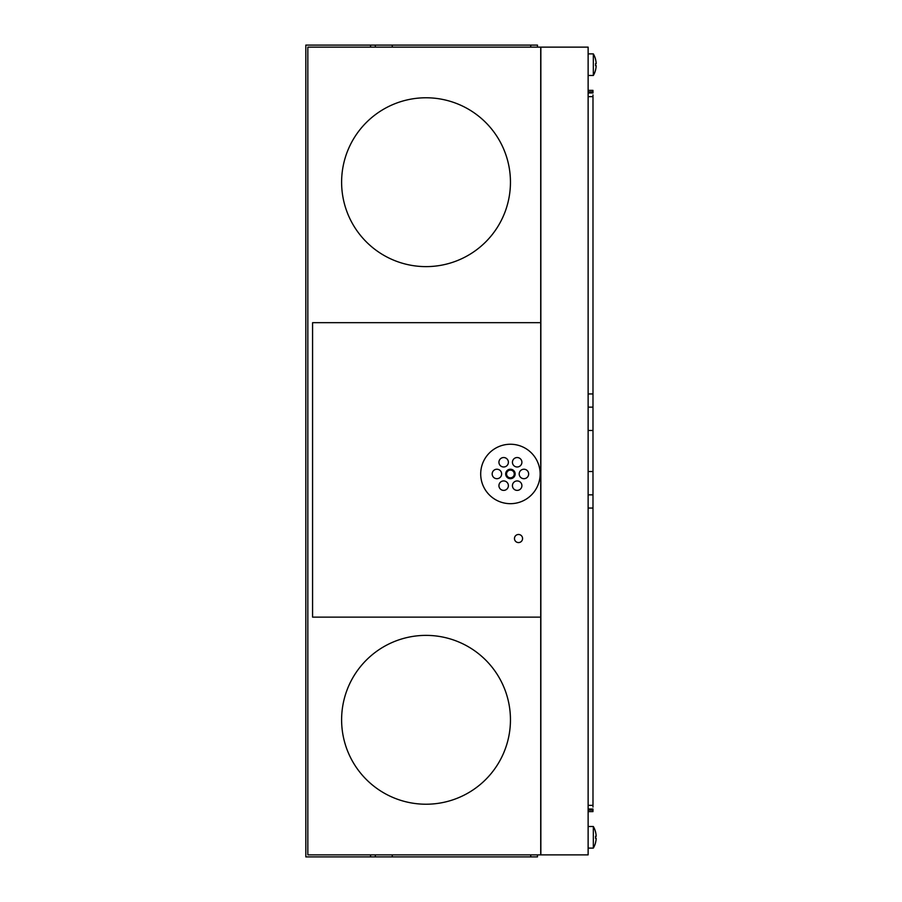 <?xml version="1.0" encoding="UTF-8"?>
<svg xmlns="http://www.w3.org/2000/svg" width="902" height="902" viewBox="0 0 902 902"><rect width="100%" height="100%" fill="white"/><g stroke="black" fill="none" stroke-linecap="round" stroke-linejoin="round"><path stroke-width="1.35" d="M540.715 617.137L540.715 854.87L537.468 854.87L537.468 856.9L305.823 856.9L305.823 45.1L537.468 45.1L537.468 47.129L540.715 47.129L540.715 322.679L312.577 322.679L312.577 617.137L540.715 617.137L540.715 322.679M341.61 182.204A84.427 84.427 0 0 0 426.037 266.62A84.427 84.427 0 0 0 510.453 182.204A84.427 84.427 0 0 0 426.037 97.777A84.427 84.427 0 0 0 341.61 182.204M341.61 719.796A84.427 84.427 0 0 0 426.037 804.223A84.427 84.427 0 0 0 510.453 719.796A84.427 84.427 0 0 0 426.037 635.38A84.427 84.427 0 0 0 341.61 719.796M537.468 854.87L307.841 854.87L307.841 47.129L537.468 47.129M392.269 47.129L392.269 45.1M392.269 854.87L392.269 856.9M506.563 473.967A3.845 3.845 0 0 1 510.419 470.111A3.845 3.845 0 0 1 514.264 473.967A3.845 3.845 0 0 1 510.419 477.812A3.845 3.845 0 0 1 506.563 473.967M522.574 538.528A4.048 4.048 0 0 0 518.515 534.48A4.048 4.048 0 0 0 514.467 538.528A4.048 4.048 0 0 0 518.515 542.576A4.048 4.048 0 0 0 522.574 538.528M595.579 69.939L595.579 69.939A21.614 21.614 0 0 1 593.336 75.486L593.336 53.872A21.614 21.614 0 0 1 595.579 59.408L595.579 59.408M595.557 69.916A21.592 21.592 0 0 0 596.177 65.688L595.557 65.688A17.206 10.745 -90 0 0 595.557 63.67A17.206 10.745 -90 0 1 595.557 65.688L596.177 65.688M480.698 473.967A29.721 29.721 0 0 0 510.419 503.677A29.721 29.721 0 0 0 540.129 473.967A29.721 29.721 0 0 0 510.419 444.246A29.721 29.721 0 0 0 480.698 473.967M496.912 469.232A4.724 4.724 0 0 0 492.176 473.967A4.724 4.724 0 0 0 496.912 478.691A4.724 4.724 0 0 0 501.636 473.967A4.724 4.724 0 0 0 496.912 469.232M503.666 480.935A4.724 4.724 0 0 0 498.93 485.659A4.724 4.724 0 0 0 503.666 490.384A4.724 4.724 0 0 0 508.39 485.659A4.724 4.724 0 0 0 503.666 480.935M523.927 469.232A4.724 4.724 0 0 0 519.191 473.967A4.724 4.724 0 0 0 523.927 478.691A4.724 4.724 0 0 0 528.651 473.967A4.724 4.724 0 0 0 523.927 469.232M503.666 457.539A4.724 4.724 0 0 0 498.93 462.264A4.724 4.724 0 0 0 503.666 466.988A4.724 4.724 0 0 0 508.39 462.264A4.724 4.724 0 0 0 503.666 457.539M517.173 457.539A4.724 4.724 0 0 0 512.437 462.264A4.724 4.724 0 0 0 517.173 466.988A4.724 4.724 0 0 0 521.897 462.264A4.724 4.724 0 0 0 517.173 457.539M510.419 469.232A4.724 4.724 0 0 0 505.684 473.967A4.724 4.724 0 0 0 510.419 478.691A4.724 4.724 0 0 0 515.143 473.967A4.724 4.724 0 0 0 510.419 469.232M517.173 480.935A4.724 4.724 0 0 0 512.437 485.659A4.724 4.724 0 0 0 517.173 490.384A4.724 4.724 0 0 0 521.897 485.659A4.724 4.724 0 0 0 517.173 480.935M540.85 854.87L540.85 47.129L588.127 47.129L588.127 854.87L540.85 854.87M595.579 832.039L595.579 832.039A21.614 21.614 0 0 0 593.336 826.503L588.127 826.503M592.986 811.608L588.127 811.62L592.986 811.608M592.986 91.237L592.986 92.974L588.127 92.974M592.986 94.947L592.986 807.053M588.127 809.015L592.986 809.015L592.986 810.763M588.127 848.106L593.336 848.106L593.336 826.503M596.177 836.289L595.557 836.289A17.206 10.745 -90 0 1 595.557 838.319A17.206 10.745 -90 0 0 595.557 836.289L596.177 836.289A21.592 21.592 0 0 0 595.557 832.061M595.579 842.569L595.579 842.569A21.614 21.614 0 0 1 593.336 848.106M595.557 838.319L596.177 838.319L595.557 838.319M595.557 842.547A21.592 21.592 0 0 0 596.177 838.319M588.127 75.486L593.336 75.486M588.127 53.872L593.336 53.872M596.177 63.67L595.557 63.67L596.177 63.67A21.592 21.592 0 0 0 595.557 59.442M370.553 47.129L370.553 45.1M370.553 854.87L370.553 856.9M375.333 47.129L375.333 45.1M530.714 47.129L530.714 45.1M375.333 854.87L375.333 856.9M530.714 854.87L530.714 856.9M592.986 91.959L588.127 91.959M592.986 407.152L588.127 407.152M592.986 393.937L588.127 393.937M592.986 96.649L588.127 96.649M592.986 494.837L588.127 494.837M592.986 508.051L588.127 508.051M592.986 810.041L588.127 810.041M592.986 805.351L588.127 805.351M592.986 90.38L588.127 90.38M592.986 430.479L588.127 430.479M588.127 471.52L592.986 471.52"/></g></svg>
